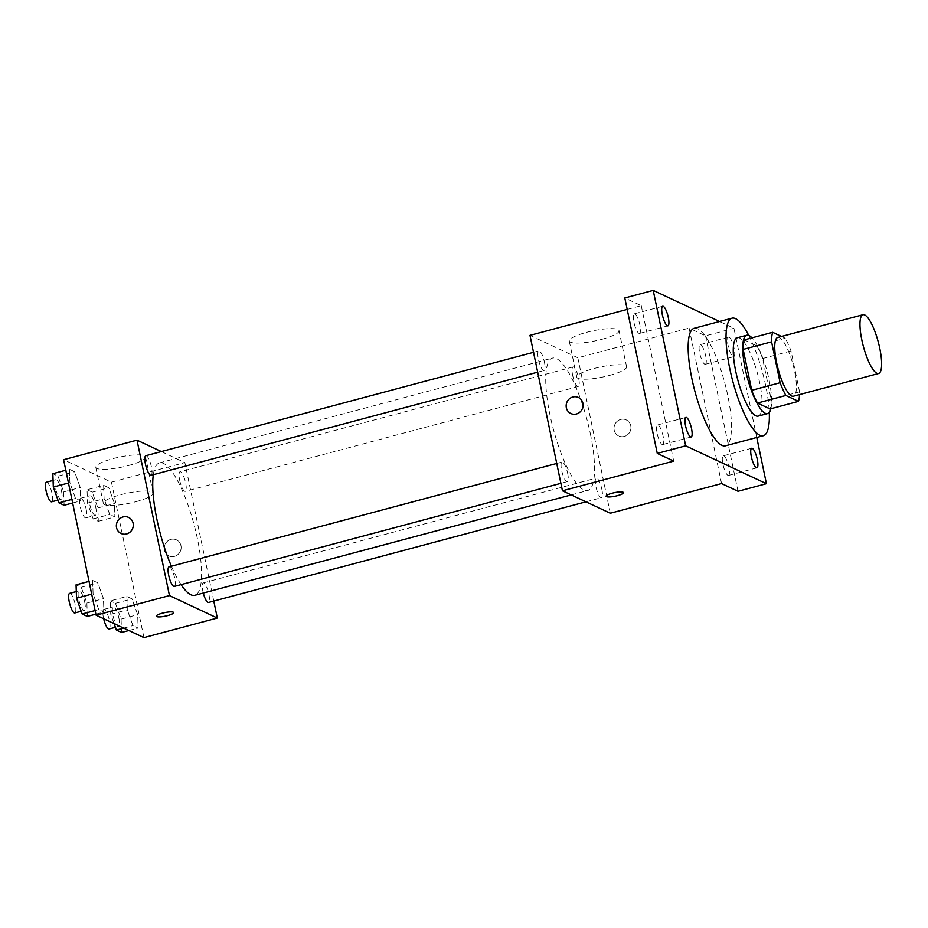 <?xml version="1.0" encoding="UTF-8"?>
<svg xmlns="http://www.w3.org/2000/svg" width="928" height="928" viewBox="0 0 928 928"><rect width="100%" height="100%" fill="white"/><g stroke="black" fill="none" stroke-linecap="round" stroke-linejoin="round"><path stroke-width="0.7" stroke-dasharray="4.64 3.48" d="M777.734 337.467A30.404 7.76 -104.9 0 1 794.542 371.049A30.404 7.76 -104.9 0 1 793.405 396.221M744.268 339.892L756.854 345.796L785.262 338.221L781.504 336.458M756.854 345.796A39.243 10.011 -104.9 0 1 762.607 358.533L771.156 399.423L799.565 391.848A39.243 10.011 -104.9 0 1 799.518 394.597M799.565 391.848L791.016 350.958A39.243 10.011 -104.9 0 0 785.262 338.221M762.607 358.533L791.016 350.958M771.156 399.423A39.243 10.011 -104.9 0 1 770.054 408.946M770.866 408.726A40.542 10.347 75.1 0 0 767.154 371.757A40.542 10.347 75.1 0 0 751.97 337.838M737.25 337.769A40.542 10.347 -104.9 0 1 759.649 382.556A40.542 10.347 -104.9 0 1 758.141 416.115M748.757 335.437A60.819 15.509 -104.9 0 1 765.635 385.364A60.819 15.509 -104.9 0 1 769.277 412.415M694.144 328.292A60.819 15.509 -104.9 0 1 727.761 395.467A60.819 15.509 -104.9 0 1 725.487 445.811M729.072 337.189A10.138 2.587 -104.9 0 1 733.862 347.269A10.138 2.587 -104.9 0 1 733.712 356.7A10.138 2.587 -104.9 0 1 728.596 347.571A10.138 2.587 -104.9 0 1 728.492 337.108A10.138 2.587 -104.9 0 1 729.072 337.189M756.761 437.471L733.944 328.257L719.56 321.506M727.935 475.345A10.138 2.587 75.1 0 0 728.526 475.414A10.138 2.587 75.1 0 0 728.666 465.995A10.138 2.587 75.1 0 0 723.875 455.903A10.138 2.587 75.1 0 0 723.295 455.834A10.138 2.587 75.1 0 0 723.156 465.253A10.138 2.587 75.1 0 0 727.935 475.345M704.723 364.194A10.138 2.587 75.1 0 0 705.303 364.275A10.138 2.587 75.1 0 0 705.454 354.856A10.138 2.587 75.1 0 0 700.663 344.764A10.138 2.587 75.1 0 0 700.083 344.682A10.138 2.587 75.1 0 0 699.932 354.113A10.138 2.587 75.1 0 0 704.723 364.194M721.566 483.569L689.086 328.118L705.535 335.832L733.944 328.257M738.015 491.283L705.535 335.832M610.299 513.242L577.831 357.79L689.086 328.118M577.831 357.79L529.981 335.356M627.189 309.43L641.248 305.683L624.799 297.969M601.646 339.358A25.416 5.15 168.2 0 0 619.034 330.646A25.416 5.15 168.2 0 0 593.096 330.797A25.416 5.15 168.2 0 0 569.258 341.04A25.416 5.15 168.2 0 0 601.646 339.358M638.928 333.338A10.138 2.587 75.1 0 0 639.508 333.419A10.138 2.587 75.1 0 0 639.659 324A10.138 2.587 75.1 0 0 634.868 313.908A10.138 2.587 75.1 0 0 634.288 313.826A10.138 2.587 75.1 0 0 634.137 323.257A10.138 2.587 75.1 0 0 638.928 333.338M662.151 444.489A10.138 2.587 75.1 0 0 662.731 444.558A10.138 2.587 75.1 0 0 662.882 435.139A10.138 2.587 75.1 0 0 658.091 425.047A10.138 2.587 75.1 0 0 657.511 424.978A10.138 2.587 75.1 0 0 657.36 434.397A10.138 2.587 75.1 0 0 662.151 444.489M641.248 305.683L673.716 461.123M590.359 433.782A68.521 17.481 -104.9 0 1 587.795 490.494A68.521 17.481 -104.9 0 1 553.25 428.794A68.521 17.481 -104.9 0 1 552.485 358.092A68.521 17.481 -104.9 0 1 590.359 433.782M544.411 362.106A10.138 2.587 -104.9 0 1 544.04 370.492A10.138 2.587 -104.9 0 1 538.924 361.363A10.138 2.587 -104.9 0 1 538.808 350.912A10.138 2.587 -104.9 0 1 544.411 362.106M601.843 489.288A10.138 2.587 -104.9 0 1 601.472 497.686A10.138 2.587 -104.9 0 1 596.356 488.557A10.138 2.587 -104.9 0 1 596.24 478.094A10.138 2.587 -104.9 0 1 601.843 489.288M567.634 473.245A10.138 2.587 -104.9 0 1 567.252 481.644A10.138 2.587 -104.9 0 1 562.148 472.514A10.138 2.587 -104.9 0 1 562.032 462.051A10.138 2.587 -104.9 0 1 567.634 473.245M572.646 375.341A10.138 2.587 75.1 0 0 578.248 386.535A10.138 2.587 75.1 0 0 578.132 376.084A10.138 2.587 75.1 0 0 573.028 366.954A10.138 2.587 75.1 0 0 572.646 375.341M614.185 430.151A8.874 8.387 -64.9 0 0 630.066 431.497A8.874 8.387 -64.9 0 0 617.271 421.242A8.874 8.387 -64.9 0 0 618.698 435.974A8.874 8.387 -64.9 0 0 630.066 431.497A8.874 8.387 -64.9 0 0 617.271 421.242A8.874 8.387 -64.9 0 0 614.185 430.151M578.388 397.474L578.388 397.474A8.874 8.387 115.1 0 1 579.826 412.194A8.874 8.387 115.1 0 1 570.859 413.528L570.859 413.528M609.197 375.504A25.416 5.15 168.2 0 0 626.586 366.78A25.416 5.15 168.2 0 0 600.648 366.931A25.416 5.15 168.2 0 0 576.81 377.186A25.416 5.15 168.2 0 0 609.197 375.504M606.1 496.248L606.1 496.248A8.874 1.798 -11.8 0 1 614.417 492.675A8.874 1.798 -11.8 0 1 623.465 492.617A8.874 1.798 -11.8 0 1 623.465 492.629L623.465 492.617M153.317 474.684A68.521 17.481 -104.9 0 1 159.5 462.886A68.521 17.481 -104.9 0 1 197.374 538.576A68.521 17.481 -104.9 0 1 194.81 595.3M181.064 584.628A68.521 17.481 -104.9 0 1 171.413 566.219M179.661 480.147A10.138 2.587 75.1 0 0 185.264 491.341A10.138 2.587 75.1 0 0 185.148 480.878A10.138 2.587 75.1 0 0 180.044 471.749A10.138 2.587 75.1 0 0 179.661 480.147M169.047 566.846A10.138 2.587 -104.9 0 1 174.65 578.051A10.138 2.587 -104.9 0 1 174.267 586.438M203.29 593.038A10.138 2.587 -104.9 0 1 203.255 582.9A10.138 2.587 -104.9 0 1 208.858 594.094A10.138 2.587 -104.9 0 1 208.487 602.481M145.835 455.706A10.138 2.587 -104.9 0 1 151.426 466.9A10.138 2.587 -104.9 0 1 151.055 475.298M213.776 601.077L184.846 462.596L161.344 451.565M69.414 469.278L69.878 482.641L75.504 498.429L80.69 500.853L80.237 487.502L74.6 471.714L69.414 469.278L69.878 482.641L75.504 498.429L80.69 500.853L80.237 487.502L74.6 471.714L69.414 469.278L65.807 470.252M126.846 596.472L127.298 609.835L132.936 625.623L138.121 628.047L137.657 614.684L132.031 598.896L126.846 596.472L127.298 609.835L132.936 625.623L138.121 628.047L137.657 614.684L132.031 598.896L126.846 596.472L110.281 600.892L110.734 614.255L114.074 623.604M143.933 637.606L111.453 482.166L63.603 459.72M92.638 580.429L93.09 593.781L98.728 609.568L103.901 612.004L103.449 598.641L97.823 582.854L92.638 580.429L93.09 593.781L98.728 609.568L103.901 612.004L103.449 598.641L97.823 582.854L92.638 580.429L89.03 581.392M103.634 485.332L104.087 498.684L109.713 514.472L114.898 516.908L114.446 503.544L108.808 487.757L103.634 485.332L104.087 498.684L109.713 514.472L114.898 516.908L114.446 503.544L108.808 487.757L103.634 485.332L87.058 489.752L87.51 503.104L93.148 518.891L98.322 521.327L97.869 507.964L92.232 492.176L87.058 489.752M111.453 482.166L184.846 462.596M128.168 465.624A25.416 5.15 168.2 0 0 145.557 456.901A25.416 5.15 168.2 0 0 119.619 457.063A25.416 5.15 168.2 0 0 95.793 467.306A25.416 5.15 168.2 0 0 128.168 465.624M164.384 550.095A8.874 8.387 -64.9 0 0 180.264 551.452A8.874 8.387 -64.9 0 0 167.469 541.198A8.874 8.387 -64.9 0 0 168.908 555.918A8.874 8.387 -64.9 0 0 180.264 551.452A8.874 8.387 -64.9 0 0 167.469 541.198A8.874 8.387 -64.9 0 0 164.384 550.095M128.598 517.418L128.586 517.418A8.874 8.387 115.1 0 1 130.024 532.15A8.874 8.387 115.1 0 1 121.058 533.484L121.058 533.484M135.72 501.758A25.416 5.15 168.2 0 0 153.108 493.046A25.416 5.15 168.2 0 0 127.171 493.197A25.416 5.15 168.2 0 0 103.344 503.44A25.416 5.15 168.2 0 0 135.72 501.758M156.298 616.204L156.298 616.204A8.874 1.798 -11.8 0 1 164.616 612.631A8.874 1.798 -11.8 0 1 173.664 612.573L173.664 612.584M95.677 506.943A10.138 2.587 -104.9 0 1 95.306 515.33A10.138 2.587 -104.9 0 1 90.19 506.201A10.138 2.587 -104.9 0 1 90.086 495.738A10.138 2.587 -104.9 0 1 95.677 506.943M87.51 503.104L104.087 498.684M93.148 518.891L109.713 514.472M98.322 521.327L114.898 516.908M97.869 507.964L114.446 503.544M92.232 492.176L108.808 487.757M86.211 509.46A10.138 2.587 -104.9 0 1 85.828 517.859A10.138 2.587 -104.9 0 1 80.724 508.73A10.138 2.587 -104.9 0 1 80.608 498.266A10.138 2.587 -104.9 0 1 86.211 509.46M64.113 505.273L63.661 491.921L58.023 476.134L52.85 473.698M61.468 490.889A10.138 2.587 -104.9 0 1 61.097 499.287A10.138 2.587 -104.9 0 1 55.982 490.158A10.138 2.587 -104.9 0 1 55.866 479.695A10.138 2.587 -104.9 0 1 61.468 490.889M68.475 483.012L69.878 482.641M71.897 499.392L75.504 498.429M72.651 502.999L80.69 500.853M63.661 491.921L80.237 487.502M58.023 476.134L74.6 471.714M46.4 482.224A10.138 2.587 -104.9 0 1 52.003 493.418A10.138 2.587 -104.9 0 1 51.62 501.804M121.545 632.467L121.092 619.104L115.455 603.316L110.281 600.892M118.9 618.083A10.138 2.587 -104.9 0 1 118.517 626.47A10.138 2.587 -104.9 0 1 113.413 617.34A10.138 2.587 -104.9 0 1 113.297 606.889A10.138 2.587 -104.9 0 1 118.9 618.083M110.734 614.255L127.298 609.835M123.644 628.094L132.936 625.623M128.83 630.53L138.121 628.047M121.092 619.104L137.657 614.684M115.455 603.316L132.031 598.896M103.658 618.721A10.138 2.587 -104.9 0 1 103.832 609.406A10.138 2.587 -104.9 0 1 109.434 620.612A10.138 2.587 -104.9 0 1 109.052 628.998M87.336 616.424L86.884 603.061L81.246 587.273L76.061 584.849M84.692 602.04A10.138 2.587 -104.9 0 1 84.309 610.427A10.138 2.587 -104.9 0 1 79.205 601.298A10.138 2.587 -104.9 0 1 79.089 590.846A10.138 2.587 -104.9 0 1 84.692 602.04M91.698 594.164L93.09 593.781M95.108 610.543L98.728 609.568M95.862 614.15L103.901 612.004M86.884 603.061L103.449 598.641M81.246 587.273L97.823 582.854M69.623 593.363A10.138 2.587 -104.9 0 1 75.226 604.557A10.138 2.587 -104.9 0 1 74.843 612.956M685.92 417.403L657.511 424.978M691.14 436.984L662.731 444.558M751.703 448.259L723.295 455.834M756.935 467.84L728.526 475.414M728.492 337.108L700.083 344.682M733.712 356.7L705.303 364.275M662.696 306.252L634.288 313.826M667.916 325.844L639.508 333.419M626.586 366.78L619.034 330.646M576.81 377.186L569.258 341.04M571.23 494.914L587.795 490.494M159.5 462.886L552.485 358.092M573.028 366.954L180.044 471.749M578.248 386.535L185.264 491.341M560.895 483.337L567.252 481.644M556.742 463.466L562.032 462.051M585.951 501.816L601.472 497.686M203.255 582.9L596.24 478.094M537.672 372.186L544.04 370.492M533.519 352.315L538.808 350.912M153.108 493.046L145.557 456.901M103.344 503.44L95.793 467.306M85.828 517.859L95.306 515.33M80.608 498.266L90.086 495.738M57.965 500.122L61.097 499.287M53.082 480.437L55.866 479.695M115.397 627.305L118.517 626.47M103.832 609.406L113.297 606.889M81.177 611.262L84.309 610.427M76.293 591.588L79.089 590.846"/><path stroke-width="1.39" d="M879.767 348.325A30.404 7.76 -104.9 0 1 878.63 373.497A30.404 7.76 -104.9 0 1 863.295 346.121A30.404 7.76 -104.9 0 1 862.959 314.743A30.404 7.76 -104.9 0 1 879.767 348.325M878.63 373.497L793.405 396.221A30.404 7.76 -104.9 0 1 778.07 368.845A30.404 7.76 -104.9 0 1 777.734 337.467L862.959 314.743M781.504 336.458L772.676 332.317A39.243 10.011 -104.9 0 0 771.574 341.84L780.123 382.73A39.243 10.011 -104.9 0 0 785.877 395.467L798.463 401.372A39.243 10.011 -104.9 0 0 799.518 394.597M785.877 395.467L757.468 403.042L770.054 408.946L798.463 401.372M757.468 403.042A39.243 10.011 -104.9 0 1 751.715 390.317L780.123 382.73M772.676 332.317L744.268 339.892A39.243 10.011 -104.9 0 0 743.166 349.415L751.715 390.317M751.97 337.838A40.542 10.347 75.1 0 0 746.715 335.252A40.542 10.347 75.1 0 0 746.124 372.94A40.542 10.347 75.1 0 0 765.275 413.285A40.542 10.347 75.1 0 0 767.607 413.598A40.542 10.347 75.1 0 0 770.866 408.726M767.607 413.598L758.141 416.115A40.542 10.347 -104.9 0 1 755.81 415.814A40.542 10.347 -104.9 0 1 736.658 375.469A40.542 10.347 -104.9 0 1 737.25 337.769L746.715 335.252M743.166 349.415L771.574 341.84M769.277 412.415A60.819 15.509 -104.9 0 1 763.361 435.708A60.819 15.509 -104.9 0 1 732.702 380.944A60.819 15.509 -104.9 0 1 732.018 318.188A60.819 15.509 -104.9 0 1 748.757 335.437M763.361 435.708L725.487 445.811A60.819 15.509 -104.9 0 1 694.828 391.048A60.819 15.509 -104.9 0 1 694.144 328.292L732.018 318.188M663.276 306.333A10.138 2.587 -104.9 0 1 668.067 316.413A10.138 2.587 -104.9 0 1 667.916 325.844A10.138 2.587 -104.9 0 1 662.812 316.715A10.138 2.587 -104.9 0 1 662.696 306.252A10.138 2.587 -104.9 0 1 663.276 306.333M752.283 448.328A10.138 2.587 -104.9 0 1 757.074 458.42A10.138 2.587 -104.9 0 1 756.935 467.84A10.138 2.587 -104.9 0 1 751.819 458.71A10.138 2.587 -104.9 0 1 751.703 448.259A10.138 2.587 -104.9 0 1 752.283 448.328M686.5 417.472A10.138 2.587 -104.9 0 1 691.29 427.564A10.138 2.587 -104.9 0 1 691.14 436.984A10.138 2.587 -104.9 0 1 686.036 427.854A10.138 2.587 -104.9 0 1 685.92 417.403A10.138 2.587 -104.9 0 1 686.5 417.472M719.56 321.506L653.208 290.394L685.676 445.834L766.424 483.708L756.761 437.471M627.189 309.43L529.981 335.356L562.449 490.796L610.299 513.242L721.566 483.569L738.015 491.283L766.424 483.708M653.208 290.394L624.799 297.969L657.268 453.409L685.676 445.834M657.268 453.409L673.716 461.123L562.449 490.796M623.465 492.629A8.874 1.798 -11.8 0 1 617.398 495.668A8.874 1.798 -11.8 0 1 606.1 496.26A8.874 1.798 -11.8 0 1 614.417 492.687A8.874 1.798 -11.8 0 1 623.465 492.629A8.874 1.798 -11.8 0 1 617.398 495.668A8.874 1.798 -11.8 0 1 606.1 496.248M582.912 403.286A8.874 8.387 115.1 0 1 570.859 413.528A8.874 8.387 115.1 0 1 567.031 401.94A8.874 8.387 115.1 0 1 582.912 403.286M570.859 413.528A8.874 8.387 115.1 0 1 567.031 401.94A8.874 8.387 115.1 0 1 578.388 397.474M571.23 494.914L194.81 595.3A68.521 17.481 -104.9 0 1 181.064 584.628M171.413 566.219A68.521 17.481 -104.9 0 1 153.317 474.684M560.895 483.337L174.267 586.438A10.138 2.587 -104.9 0 1 169.163 577.309A10.138 2.587 -104.9 0 1 169.047 566.846L556.742 463.466M585.951 501.816L208.487 602.481A10.138 2.587 -104.9 0 1 203.29 593.038M537.672 372.186L151.055 475.298A10.138 2.587 -104.9 0 1 145.94 466.169A10.138 2.587 -104.9 0 1 145.835 455.706L533.519 352.315M161.344 451.565L136.996 440.15L169.464 595.602L217.314 618.036L213.776 601.077M136.996 440.15L63.603 459.72L96.083 615.171L169.464 595.602M96.083 615.171L143.933 637.606L217.314 618.036M173.664 612.573A8.874 1.798 -11.8 0 1 167.597 615.612A8.874 1.798 -11.8 0 1 156.298 616.204A8.874 1.798 -11.8 0 1 164.616 612.631A8.874 1.798 -11.8 0 1 173.664 612.584A8.874 1.798 -11.8 0 1 167.597 615.624A8.874 1.798 -11.8 0 1 156.298 616.204M133.11 523.241A8.874 8.387 115.1 0 1 121.058 533.484A8.874 8.387 115.1 0 1 117.23 521.896A8.874 8.387 115.1 0 1 133.11 523.241M121.058 533.484A8.874 8.387 115.1 0 1 117.241 521.896A8.874 8.387 115.1 0 1 128.598 517.418M65.807 470.252L52.85 473.698L53.302 487.061L58.94 502.848L64.113 505.273L72.651 502.999M53.302 487.061L68.475 483.012M58.94 502.848L71.897 499.392M57.965 500.122L51.62 501.804A10.138 2.587 -104.9 0 1 46.516 492.687A10.138 2.587 -104.9 0 1 46.4 482.224L53.082 480.437M114.074 623.604L116.371 630.042L121.545 632.467L128.83 630.53M116.371 630.042L123.644 628.094M115.397 627.305L109.052 628.998A10.138 2.587 -104.9 0 1 103.658 618.721M89.03 581.392L76.061 584.849L76.525 598.2L82.151 613.988L87.336 616.424L95.862 614.15M76.525 598.2L91.698 594.164M82.151 613.988L95.108 610.543M81.177 611.262L74.843 612.956A10.138 2.587 -104.9 0 1 69.728 603.826A10.138 2.587 -104.9 0 1 69.623 593.363L76.293 591.588"/></g></svg>
